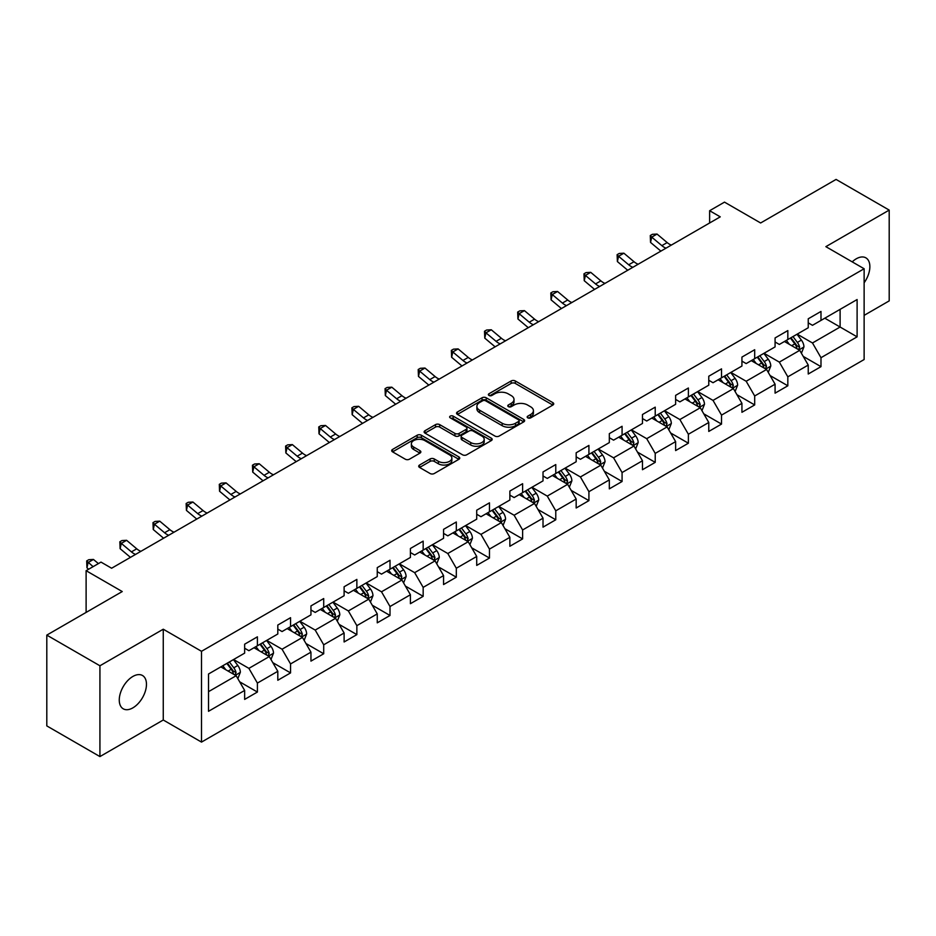 <?xml version="1.0" encoding="UTF-8"?>
<svg xmlns="http://www.w3.org/2000/svg" width="936" height="936" viewBox="0 0 936 936"><rect width="100%" height="100%" fill="white"/><g stroke="black" fill="none" stroke-linecap="round" stroke-linejoin="round"><path stroke-width="1.4" d="M527.775 417.854A2.059 1.193 0 0 0 530.7 417.854L552.86 405.054A2.948 1.708 0 0 0 553.726 403.849A2.948 1.708 0 0 0 552.86 402.644L515.315 380.975A2.948 1.708 0 0 0 511.138 380.975L488.978 393.763A2.059 1.193 0 0 0 488.37 394.606A2.059 1.193 0 0 0 488.978 395.448A2.059 1.193 0 0 0 491.903 395.448L494.77 393.799A9.442 5.452 0 0 1 508.119 393.799L511.243 395.6A9.442 5.452 0 0 1 514.004 399.461A9.442 5.452 0 0 1 511.243 403.311L508.377 404.972A2.059 1.193 0 0 0 507.768 405.815A2.059 1.193 0 0 0 508.377 406.657A2.059 1.193 0 0 0 511.302 406.657L514.168 404.995A9.442 5.452 0 0 1 527.518 404.995L530.642 406.809A9.442 5.452 0 0 1 533.415 410.658A9.442 5.452 0 0 1 530.642 414.508L527.775 416.169A2.059 1.193 0 0 0 527.167 417.011A2.059 1.193 0 0 0 527.775 417.854L527.775 416.169M132.865 707.862A19.235 11.103 120 0 0 145.431 690.92A19.235 11.103 120 0 0 142.483 675.5A19.235 11.103 120 0 0 132.865 676.459A19.235 11.103 120 0 0 120.299 693.4A19.235 11.103 120 0 0 123.248 708.821A19.235 11.103 120 0 0 132.865 707.862M864.127 282.789A19.235 11.103 120 0 0 865.882 257.856A19.235 11.103 120 0 0 856.264 258.804A19.235 11.103 120 0 0 852.205 261.869M419.562 465.028A2.948 1.708 0 0 0 418.708 466.233A2.948 1.708 0 0 0 419.562 467.438L430.104 473.522A2.948 1.708 0 0 0 434.269 473.522L458.886 459.307A2.948 1.708 0 0 0 459.751 458.113A2.948 1.708 0 0 0 458.886 456.908L421.34 435.228A2.948 1.708 0 0 0 417.163 435.228L392.558 449.432A2.948 1.708 0 0 0 391.693 450.637A2.948 1.708 0 0 0 392.558 451.842L405.276 459.19A2.948 1.708 0 0 0 409.453 459.19L419.983 453.106A2.948 1.708 0 0 0 420.849 451.901A2.948 1.708 0 0 0 419.983 450.696L413.677 447.057A7.886 4.551 0 0 1 411.36 443.839A7.886 4.551 0 0 1 416.239 439.627A7.886 4.551 0 0 1 424.839 440.61L449.549 454.884A7.886 4.551 0 0 1 451.866 458.113A7.886 4.551 0 0 1 446.987 462.314A7.886 4.551 0 0 1 438.387 461.331L434.269 458.956A2.948 1.708 0 0 0 430.104 458.956L419.562 465.028L419.562 467.438M864.127 315.373L889.2 300.889L889.2 210.097L836.07 179.419L760.629 222.979L724.499 202.129L709.628 210.717L720.252 216.848L111.618 568.234L100.994 562.103L86.112 570.691L86.112 612.413M99.93 665.777L99.93 756.58L163.262 720.006L163.262 629.214L99.93 665.777L46.8 635.111L122.242 591.552L86.112 570.691M163.262 629.214L201.509 651.304L864.127 268.749L864.127 359.541L201.509 742.096L201.509 651.304M889.2 210.097L825.868 246.659L864.127 268.749M494.969 436.071A2.948 1.708 0 0 0 499.145 436.071L523.762 421.855A2.948 1.708 0 0 0 524.628 420.65A2.948 1.708 0 0 0 523.762 419.445L486.217 397.777A2.948 1.708 0 0 0 482.04 397.777L457.423 411.98A2.948 1.708 0 0 0 456.557 413.185A2.948 1.708 0 0 0 457.423 414.391L494.969 436.071M451.058 418.298A2.059 1.193 0 0 1 453.153 418.591L453.153 416.134L491.318 438.177A2.948 1.708 0 0 1 492.184 439.382A2.948 1.708 0 0 1 491.318 440.587L466.713 454.791A2.948 1.708 0 0 1 462.536 454.791L424.991 433.122L435.521 427.085L435.521 424.628L424.991 430.712A2.948 1.708 0 0 0 424.125 431.917A2.948 1.708 0 0 0 424.991 433.122L424.991 430.712M435.521 427.085A2.948 1.708 0 0 1 439.698 427.085L439.698 424.628A2.948 1.708 0 0 0 435.521 424.628M439.698 424.628L454.919 433.415A2.948 1.708 0 0 0 459.096 433.415L466.081 429.39A2.948 1.708 0 0 0 466.947 428.185A2.948 1.708 0 0 0 466.081 426.98L450.228 417.819A2.059 1.193 0 0 1 449.631 416.976A2.059 1.193 0 0 1 450.895 415.876A2.059 1.193 0 0 1 453.153 416.134M99.93 756.58L46.8 725.903L46.8 635.111M239.651 681.794L257.4 692.043L257.4 683.081L277.805 671.299L277.805 680.261L290.558 672.902L290.558 663.94L310.951 652.158L310.951 661.12L323.704 653.761L323.704 644.799L344.109 633.017L344.109 641.979L356.862 634.62L356.862 625.657L377.255 613.887L377.255 622.838L390.008 615.478L390.008 606.516L410.413 594.746L410.413 603.697L423.166 596.337L423.166 587.375L443.559 575.605L443.559 584.555L456.312 577.196L456.312 568.246L476.716 556.464L476.716 565.414L489.469 558.055L489.469 549.104L509.863 537.322L509.863 546.273L522.616 538.914L522.616 529.963L543.02 518.181L543.02 527.144L555.773 519.772L555.773 510.822L576.166 499.04L576.166 508.002L588.919 500.631L588.919 491.681L609.324 479.899L609.324 488.861L622.077 481.502L622.077 472.54L642.47 460.758L642.47 469.72L655.223 462.361L655.223 453.398L675.628 441.616L675.628 450.579L688.381 443.219L688.381 434.257L708.774 422.487L708.774 431.438L721.527 424.078L721.527 415.116L741.932 403.346L741.932 412.296L754.685 404.937L754.685 395.975L775.078 384.205L775.078 393.155L787.831 385.796L787.831 376.834L808.236 365.063L808.236 374.014L820.989 366.655L820.989 357.704L857.107 336.843L857.107 299.543L840.107 309.36L840.107 327.027L857.107 336.843M257.4 692.043L244.647 699.403L244.647 690.44L208.517 711.302L208.517 674.002L244.647 653.141L244.647 644.19L257.4 636.831L257.4 645.782L277.805 634L277.805 625.049L290.558 617.69L290.558 626.64L310.951 614.858L310.951 605.908L323.704 598.549L323.704 607.499L344.109 595.729L344.109 586.767L356.862 579.407L356.862 588.358L377.255 576.588L377.255 567.625L390.008 560.266L390.008 569.217L410.413 557.446L410.413 548.484L423.166 541.125L423.166 550.087L443.559 538.305L443.559 529.343L456.312 521.984L456.312 530.946L476.716 519.164L476.716 510.202L489.469 502.843L489.469 511.805L509.863 500.023L509.863 491.061L522.616 483.701L522.616 492.664L543.02 480.882L543.02 471.931L555.773 464.56L555.773 473.522L576.166 461.74L576.166 452.79L588.919 445.419L588.919 454.381L609.324 442.599L609.324 433.649L622.077 426.289L622.077 435.24L642.47 423.458L642.47 414.508L655.223 407.148L655.223 416.099L675.628 404.317L675.628 395.366L688.381 388.007L688.381 396.958L708.774 385.187L708.774 376.225L721.527 368.866L721.527 377.816L741.932 366.046L741.932 357.084L754.685 349.725L754.685 358.675L775.078 346.905L775.078 337.943L787.831 330.584L787.831 339.546L808.236 327.764L808.236 318.802L820.989 311.442L820.989 320.404L857.107 299.543M253.995 647.747L269.299 656.581L248.894 668.362L233.602 659.529M244.647 648.238L248.894 650.695L257.4 645.782M248.894 668.362L257.4 683.081M269.299 656.581L277.805 671.299M287.153 628.606L302.457 637.439L282.052 649.221L266.748 640.388M277.805 629.097L282.052 631.554L290.558 626.64M282.052 649.221L290.558 663.94M302.457 637.439L310.951 652.158M320.299 609.465L335.603 618.298L315.198 630.08L299.906 621.247M310.951 609.956L315.198 612.413L323.704 607.499M315.198 630.08L323.704 644.799M335.603 618.298L344.109 633.017M353.457 590.323L368.761 599.157L348.356 610.939L333.052 602.105M344.109 590.815L348.356 593.272L356.862 588.358M348.356 610.939L356.862 625.657M368.761 599.157L377.255 613.887M386.603 571.182L401.907 580.016L381.502 591.798L366.21 582.964M377.255 571.674L381.502 574.131L390.008 569.217M381.502 591.798L390.008 606.516M401.907 580.016L410.413 594.746M419.761 552.041L435.065 560.875L414.66 572.656L399.356 563.823M410.413 552.532L414.66 554.99L423.166 550.087M414.66 572.656L423.166 587.375M435.065 560.875L443.559 575.605M452.907 532.9L468.211 541.733L447.806 553.515L432.514 544.682M443.559 533.391L447.806 535.848L456.312 530.946M447.806 553.515L456.312 568.246M468.211 541.733L476.716 556.464M486.065 513.759L501.368 522.604L480.964 534.374L465.66 525.541M476.716 514.25L480.964 516.707L489.469 511.805M480.964 534.374L489.469 549.104M501.368 522.604L509.863 537.322M519.211 494.629L534.514 503.463L514.11 515.233L498.818 506.399M509.863 495.121L514.11 497.566L522.616 492.664M514.11 515.233L522.616 529.963M534.514 503.463L543.02 518.181M552.369 475.488L567.672 484.321L547.267 496.092L531.964 487.258M543.02 475.979L547.267 478.425L555.773 473.522M547.267 496.092L555.773 510.822M567.672 484.321L576.166 499.04M585.515 456.347L600.818 465.18L580.414 476.962L565.122 468.117M576.166 456.838L580.414 459.284L588.919 454.381M580.414 476.962L588.919 491.681M600.818 465.18L609.324 479.899M618.673 437.206L633.976 446.039L613.571 457.821L598.268 448.987M609.324 437.697L613.571 440.154L622.077 435.24M613.571 457.821L622.077 472.54M633.976 446.039L642.47 460.758M651.819 418.064L667.122 426.898L646.717 438.68L631.426 429.846M642.47 418.556L646.717 421.013L655.223 416.099M646.717 438.68L655.223 453.398M667.122 426.898L675.628 441.616M684.976 398.923L700.28 407.757L679.875 419.539L664.572 410.705M675.628 399.415L679.875 401.872L688.381 396.958M679.875 419.539L688.381 434.257M700.28 407.757L708.774 422.487M718.123 379.782L733.426 388.615L713.021 400.397L697.73 391.564M708.774 380.273L713.021 382.73L721.527 377.816M713.021 400.397L721.527 415.116M733.426 388.615L741.932 403.346M751.28 360.641L766.584 369.474L746.179 381.256L730.876 372.423M741.932 361.132L746.179 363.589L754.685 358.675M746.179 381.256L754.685 395.975M766.584 369.474L775.078 384.205M784.427 341.5L799.73 350.333L779.325 362.115L764.033 353.281M775.078 341.991L779.325 344.448L787.831 339.546M779.325 362.115L787.831 376.834M799.73 350.333L808.236 365.063M824.803 318.193L840.107 327.027L812.483 342.974L797.179 334.14M808.236 322.85L812.483 325.307L820.989 320.404M812.483 342.974L820.989 357.704M163.262 720.006L201.509 742.096M709.628 210.717L709.628 222.979M208.517 691.669L236.153 675.722L220.849 666.888M236.153 675.722L244.647 690.44M803.24 356.405L820.989 366.655M770.082 375.547L787.831 385.796M736.936 394.688L754.685 404.937M703.778 413.829L721.527 424.078M670.632 432.97L688.381 443.219M637.475 452.111L655.223 462.361M604.328 471.253L622.077 481.502M571.171 490.394L588.919 500.631M538.024 509.535L555.773 519.772M504.867 528.676L522.616 538.914M471.721 547.817L489.469 558.055M438.563 566.947L456.312 577.196M405.417 586.088L423.166 596.337M372.259 605.229L390.008 615.478M339.113 624.37L356.862 634.62M305.955 643.512L323.704 653.761M272.809 662.653L290.558 672.902M528.606 418.146L530.642 416.965A9.442 5.452 0 0 0 533.415 413.115L533.415 410.658M514.004 399.461L514.004 401.907A9.442 5.452 0 0 1 511.243 405.768L509.207 406.949M552.825 405.077L515.315 383.421A2.948 1.708 0 0 0 511.138 383.421L489.797 395.741M523.715 421.879L486.217 400.222A2.948 1.708 0 0 0 482.04 400.222L457.47 414.414M518.544 421.492A2.059 1.193 0 0 0 519.152 420.65A2.059 1.193 0 0 0 518.544 419.808L485.585 400.784A2.059 1.193 0 0 0 482.672 400.784L479.641 402.527A9.442 5.452 0 0 0 476.88 406.388A9.442 5.452 0 0 0 479.641 410.237L502.176 423.248A9.442 5.452 0 0 0 515.525 423.248L518.544 421.492L518.544 423.95A2.059 1.193 0 0 0 519.152 423.107L519.152 420.65M476.88 406.388L476.88 408.833A9.442 5.452 0 0 0 479.641 412.694L479.641 410.237M518.544 423.95L515.525 425.693A9.442 5.452 0 0 1 502.176 425.693L479.641 412.694M439.698 427.085L454.919 435.872A2.948 1.708 0 0 0 459.096 435.872L466.081 431.835A2.948 1.708 0 0 0 466.947 430.63L466.947 428.185M453.153 418.591L491.283 440.61M470.726 442.541A7.886 4.551 0 0 0 479.326 443.535A7.886 4.551 0 0 0 484.193 439.323A7.886 4.551 0 0 0 481.888 436.094L473.171 431.075A2.948 1.708 0 0 0 469.006 431.075L462.021 435.1A2.948 1.708 0 0 0 461.155 436.305A2.948 1.708 0 0 0 462.021 437.51L470.726 442.541L470.726 444.998A7.886 4.551 0 0 0 479.326 445.981A7.886 4.551 0 0 0 484.193 441.769L484.193 439.323M461.155 436.305L461.155 438.762A2.948 1.708 0 0 0 462.021 439.967L462.021 437.51M470.726 444.998L462.021 439.967M451.866 458.113L451.866 460.559A7.886 4.551 0 0 1 446.987 464.771A7.886 4.551 0 0 1 438.387 463.788L434.269 461.401A2.948 1.708 0 0 0 430.104 461.401L419.609 467.462M411.36 443.839L411.36 446.285A7.886 4.551 0 0 0 413.677 449.514L413.677 447.057M419.948 453.129L413.677 449.514M458.851 459.33L421.34 437.685A2.948 1.708 0 0 0 417.163 437.685L392.594 451.866M801.415 353.246L803.942 346.882A7.968 4.598 -120 0 0 801.403 340.096L797.016 334.246M789.364 344.354L786.38 340.376M798.502 349.631L799.636 347.221A7.968 4.598 -120 0 0 797.355 342.424L792.979 336.574M790.978 337.72L795.846 344.214A4.06 2.34 60 0 1 796.583 345.454L799.636 347.221M790.429 338.048L794.804 343.898A7.968 4.598 60 0 1 797.086 348.683M665.999 248.169A15.023 8.681 60 0 1 661.857 245.641L651.725 237.124L650.543 242.424L660.676 250.942A22.546 13.01 -120 0 0 660.886 251.117M671.311 245.103A15.023 8.681 60 0 1 667.169 242.576L657.037 234.059L651.725 237.124L650.274 235.533L652.392 234.304L657.037 234.059M650.543 242.424L650.274 235.533M768.257 372.388L770.784 366.023A7.968 4.598 -120 0 0 768.245 359.237L763.858 353.375M756.218 363.496L753.234 359.518M765.344 368.761L766.49 366.362A7.968 4.598 -120 0 0 764.209 361.565L759.821 355.715M757.821 356.862L762.688 363.355A4.06 2.34 60 0 1 763.425 364.595L766.49 366.362M757.271 357.189L761.658 363.039A7.968 4.598 60 0 1 763.94 367.825M735.111 391.529L737.638 385.152A7.968 4.598 -120 0 0 735.099 378.378L730.712 372.516M723.06 382.637L720.077 378.659M732.198 387.902L733.333 385.492A7.968 4.598 -120 0 0 731.051 380.706L726.675 374.856M724.675 376.003L729.542 382.496A4.06 2.34 60 0 1 730.279 383.737L733.333 385.492M724.125 376.319L728.5 382.18A7.968 4.598 60 0 1 730.782 386.966M632.853 267.31A15.023 8.681 60 0 1 628.699 264.783L618.567 256.265L617.386 261.565L627.518 270.083A22.546 13.01 -120 0 0 627.74 270.258M638.165 264.244A15.023 8.681 60 0 1 634.011 261.717L623.879 253.2L618.567 256.265L617.116 254.674L619.246 253.445L623.879 253.2M617.386 261.565L617.116 254.674M599.695 286.451A15.023 8.681 60 0 1 595.553 283.924L585.421 275.406L584.24 280.706L594.372 289.224A22.546 13.01 -120 0 0 594.582 289.399M605.007 283.386A15.023 8.681 60 0 1 600.865 280.858L590.733 272.341L585.421 275.406L583.97 273.815L586.088 272.587L590.733 272.341M584.24 280.706L583.97 273.815M701.953 410.67L704.48 404.293A7.968 4.598 -120 0 0 701.942 397.519L697.554 391.657M689.914 401.778L686.93 397.8M699.04 407.043L700.187 404.633A7.968 4.598 -120 0 0 697.905 399.847L693.517 393.998M691.517 395.144L696.384 401.638A4.06 2.34 60 0 1 697.121 402.866L700.187 404.633M690.967 395.46L695.354 401.322A7.968 4.598 60 0 1 697.636 406.107M668.807 429.811L671.334 423.435A7.968 4.598 -120 0 0 668.795 416.66L664.408 410.799M656.756 420.907L653.773 416.93M665.894 426.184L667.029 423.774A7.968 4.598 -120 0 0 664.747 418.989L660.371 413.127M658.371 414.285L663.238 420.779A4.06 2.34 60 0 1 663.975 422.007L667.029 423.774M657.821 414.601L662.197 420.463A7.968 4.598 60 0 1 664.478 425.248M635.649 448.941L638.177 442.576A7.968 4.598 -120 0 0 635.638 435.802L631.25 429.94M623.61 440.049L620.626 436.071M632.736 445.325L633.883 442.915A7.968 4.598 -120 0 0 631.601 438.13L627.214 432.268M625.213 433.426L630.08 439.92A4.06 2.34 60 0 1 630.817 441.149L633.883 442.915M624.663 433.742L629.05 439.604A7.968 4.598 60 0 1 631.332 444.389M566.549 305.592A15.023 8.681 60 0 1 562.396 303.065L552.263 294.547L551.082 299.848L561.214 308.365A22.546 13.01 -120 0 0 561.436 308.541M571.861 302.527A15.023 8.681 60 0 1 567.707 300L557.575 291.482L552.263 294.547L550.813 292.956L552.942 291.728L557.575 291.482M551.082 299.848L550.813 292.956M533.391 324.733A15.023 8.681 60 0 1 529.25 322.206L519.117 313.689L517.936 318.989L528.068 327.506A22.546 13.01 -120 0 0 528.278 327.682M538.703 321.656A15.023 8.681 60 0 1 534.561 319.141L524.429 310.623L519.117 313.689L517.666 312.097L519.784 310.869L524.429 310.623M517.936 318.989L517.666 312.097M500.245 343.875A15.023 8.681 60 0 1 496.092 341.347L485.959 332.83L484.778 338.13L494.91 346.648A22.546 13.01 -120 0 0 495.132 346.823M505.557 340.798A15.023 8.681 60 0 1 501.404 338.27L491.271 329.764L485.959 332.83L484.509 331.239L486.638 330.01L491.271 329.764M484.778 338.13L484.509 331.239M467.087 363.004A15.023 8.681 60 0 1 462.946 360.477L452.813 351.971L451.632 357.271L461.764 365.777A22.546 13.01 -120 0 0 461.974 365.964M472.399 359.939A15.023 8.681 60 0 1 468.257 357.412L458.125 348.906L452.813 351.971L451.363 350.38L453.48 349.151L458.125 348.906M451.632 357.271L451.363 350.38M433.941 382.145A15.023 8.681 60 0 1 429.788 379.618L419.656 371.112L418.474 376.412L428.606 384.918A22.546 13.01 -120 0 0 428.828 385.105M439.253 379.08A15.023 8.681 60 0 1 435.1 376.553L424.967 368.047L419.656 371.112L418.205 369.521L420.334 368.293L424.967 368.047M418.474 376.412L418.205 369.521M400.784 401.287A15.023 8.681 60 0 1 396.642 398.759L386.51 390.253L385.328 395.554L395.46 404.06A22.546 13.01 -120 0 0 395.671 404.247M406.095 398.221A15.023 8.681 60 0 1 401.953 395.694L391.821 387.188L386.51 390.253L385.059 388.651L387.176 387.434L391.821 387.188M385.328 395.554L385.059 388.651M367.637 420.428A15.023 8.681 60 0 1 363.484 417.901L353.352 409.395L352.17 414.695L362.302 423.201A22.546 13.01 -120 0 0 362.524 423.388M372.949 417.362A15.023 8.681 60 0 1 368.796 414.835L358.663 406.318L353.352 409.395L351.901 407.792L354.03 406.563L358.663 406.318M352.17 414.695L351.901 407.792M334.48 439.569A15.023 8.681 60 0 1 330.338 437.042L320.206 428.536L319.024 433.824L329.156 442.342A22.546 13.01 -120 0 0 329.367 442.517M339.791 436.504A15.023 8.681 60 0 1 335.65 433.976L325.517 425.459L320.206 428.536L318.755 426.933L320.873 425.704L325.517 425.459M319.024 433.824L318.755 426.933M301.334 458.71A15.023 8.681 60 0 1 297.18 456.183L287.048 447.665L285.866 452.965L295.998 461.483A22.546 13.01 -120 0 0 296.221 461.659M306.645 455.645A15.023 8.681 60 0 1 302.492 453.118L292.36 444.6L287.048 447.665L285.597 446.074L287.726 444.846L292.36 444.6M285.866 452.965L285.597 446.074M268.176 477.851A15.023 8.681 60 0 1 264.034 475.324L253.902 466.807L252.72 472.107L262.852 480.624A22.546 13.01 -120 0 0 263.063 480.8M273.488 474.786A15.023 8.681 60 0 1 269.346 472.259L259.214 463.741L253.902 466.807L252.451 465.215L254.569 463.987L259.214 463.741M252.72 472.107L252.451 465.215M235.03 496.993A15.023 8.681 60 0 1 230.876 494.465L220.744 485.948L219.562 491.248L229.694 499.765A22.546 13.01 -120 0 0 229.917 499.941M240.341 493.927A15.023 8.681 60 0 1 236.188 491.4L226.056 482.882L220.744 485.948L219.293 484.357L221.422 483.128L226.056 482.882M219.562 491.248L219.293 484.357M201.872 516.134A15.023 8.681 60 0 1 197.73 513.607L187.598 505.089L186.416 510.389L196.548 518.907A22.546 13.01 -120 0 0 196.759 519.082M207.184 513.068A15.023 8.681 60 0 1 203.042 510.541L192.91 502.024L187.598 505.089L186.147 503.498L188.265 502.269L192.91 502.024M186.416 510.389L186.147 503.498M168.726 535.275A15.023 8.681 60 0 1 164.572 532.748L154.44 524.23L153.258 529.53L163.391 538.048A22.546 13.01 -120 0 0 163.613 538.223M174.037 532.198A15.023 8.681 60 0 1 169.884 529.671L159.752 521.165L154.44 524.23L152.989 522.639L155.119 521.41L159.752 521.165M153.258 529.53L152.989 522.639M135.568 554.416A15.023 8.681 60 0 1 131.426 551.889L121.294 543.371L120.112 548.671L130.244 557.189A22.546 13.01 -120 0 0 130.455 557.365M140.88 551.339A15.023 8.681 60 0 1 136.738 548.812L126.606 540.306L121.294 543.371L119.843 541.78L121.961 540.552L126.606 540.306M120.112 548.671L119.843 541.78M602.503 468.082L605.03 461.717A7.968 4.598 -120 0 0 602.491 454.931L598.104 449.081M590.452 459.19L587.469 455.212M599.59 464.467L600.725 462.056A7.968 4.598 -120 0 0 598.443 457.271L594.067 451.409M592.067 452.568L596.934 459.061A4.06 2.34 60 0 1 597.671 460.29L600.725 462.056M591.517 452.884L595.893 458.745A7.968 4.598 60 0 1 598.174 463.531M569.345 487.223L571.873 480.858A7.968 4.598 -120 0 0 569.334 474.072L564.946 468.222M557.306 478.331L554.323 474.353M566.432 483.608L567.579 481.198A7.968 4.598 -120 0 0 565.297 476.412L560.91 470.551M558.909 471.709L563.776 478.202A4.06 2.34 60 0 1 564.513 479.431L567.579 481.198M558.359 472.025L562.747 477.875A7.968 4.598 60 0 1 565.028 482.672M536.199 506.364L538.726 500A7.968 4.598 -120 0 0 536.188 493.214L531.8 487.363M524.148 497.472L521.165 493.494M533.286 502.749L534.421 500.339A7.968 4.598 -120 0 0 532.139 495.542L527.764 489.692M525.763 490.838L530.63 497.344A4.06 2.34 60 0 1 531.367 498.572L534.421 500.339M525.213 491.166L529.589 497.016A7.968 4.598 60 0 1 531.87 501.813M503.041 525.505L505.569 519.141A7.968 4.598 -120 0 0 503.03 512.355L498.642 506.505M491.002 516.613L488.019 512.635M500.128 521.89L501.275 519.48A7.968 4.598 -120 0 0 498.993 514.683L494.606 508.833M492.605 509.98L497.472 516.485A4.06 2.34 60 0 1 498.209 517.713L501.275 519.48M492.055 510.307L496.443 516.157A7.968 4.598 60 0 1 498.724 520.954M469.895 544.647L472.423 538.282A7.968 4.598 -120 0 0 469.872 531.496L465.496 525.646M457.844 535.755L454.861 531.777M466.982 541.031L468.117 538.621A7.968 4.598 -120 0 0 465.835 533.824L461.46 527.974M459.459 529.121L464.326 535.614A4.06 2.34 60 0 1 465.063 536.855L468.117 538.621M458.909 529.448L463.285 535.298A7.968 4.598 60 0 1 465.566 540.095M436.738 563.788L439.265 557.423A7.968 4.598 -120 0 0 436.726 550.637L432.338 544.787M424.698 554.896L421.715 550.918M433.824 560.173L434.971 557.762A7.968 4.598 -120 0 0 432.689 552.965L428.302 547.115M426.301 548.262L431.168 554.755A4.06 2.34 60 0 1 431.905 555.996L434.971 557.762M425.751 548.59L430.139 554.44A7.968 4.598 60 0 1 432.42 559.225M403.591 582.929L406.119 576.564A7.968 4.598 -120 0 0 403.568 569.778L399.192 563.917M391.54 574.037L388.557 570.059M400.678 579.302L401.813 576.904A7.968 4.598 -120 0 0 399.532 572.107L395.144 566.257M393.155 567.403L398.022 573.897A4.06 2.34 60 0 1 398.759 575.137L401.813 576.904M392.605 567.731L396.981 573.581A7.968 4.598 60 0 1 399.262 578.366M370.434 602.07L372.961 595.694A7.968 4.598 -120 0 0 370.422 588.919L366.034 583.058M358.394 593.178L355.411 589.2M367.52 598.443L368.667 596.033A7.968 4.598 -120 0 0 366.385 591.248L361.998 585.398M359.997 586.544L364.865 593.038A4.06 2.34 60 0 1 365.602 594.278L368.667 596.033M359.447 586.86L363.835 592.722A7.968 4.598 60 0 1 366.116 597.507M337.288 621.212L339.815 614.835A7.968 4.598 -120 0 0 337.264 608.061L332.888 602.199M325.237 612.319L322.253 608.341M334.374 617.584L335.509 615.174A7.968 4.598 -120 0 0 333.228 610.389L328.84 604.527M326.851 605.686L331.718 612.179A4.06 2.34 60 0 1 332.455 613.408L335.509 615.174M326.301 606.001L330.677 611.863A7.968 4.598 60 0 1 332.959 616.648M304.13 640.353L306.657 633.976A7.968 4.598 -120 0 0 304.118 627.202L299.731 621.34M292.09 631.449L289.107 627.471M301.216 636.726L302.363 634.315A7.968 4.598 -120 0 0 300.082 629.53L295.694 623.668M293.693 624.827L298.561 631.32A4.06 2.34 60 0 1 299.298 632.549L302.363 634.315M293.144 625.143L297.531 631.004A7.968 4.598 60 0 1 299.812 635.79M270.984 659.482L273.511 653.117A7.968 4.598 -120 0 0 270.96 646.331L266.584 640.481M258.933 650.59L255.949 646.612M268.07 655.867L269.205 653.457A7.968 4.598 -120 0 0 266.924 648.671L262.536 642.81M260.547 643.968L265.414 650.462A4.06 2.34 60 0 1 266.152 651.69L269.205 653.457M259.997 644.284L264.373 650.146A7.968 4.598 60 0 1 266.655 654.931M237.826 678.623L240.353 672.259A7.968 4.598 -120 0 0 237.814 665.473L233.427 659.623M225.787 669.731L222.803 665.753M234.913 675.008L236.059 672.598A7.968 4.598 -120 0 0 233.778 667.813L229.39 661.951M227.389 663.109L232.257 669.603A4.06 2.34 60 0 1 232.994 670.831L236.059 672.598M226.84 663.425L231.227 669.275A7.968 4.598 60 0 1 233.509 674.072M98.397 563.601L93.448 559.447L88.136 562.513L86.954 567.813L88.651 569.228M93.085 566.666L86.685 560.921L88.815 559.693L93.448 559.447M86.954 567.813L86.685 560.921M530.642 416.965L530.642 414.508M508.377 406.657L508.377 404.972M511.243 405.768L511.243 403.311M488.978 395.448L488.978 393.763M511.138 383.421L511.138 380.975M515.315 383.421L515.315 380.975M552.86 405.054L552.86 402.644M457.423 414.391L457.423 411.98M482.04 400.222L482.04 397.777M486.217 400.222L486.217 397.777M523.762 421.855L523.762 419.445M502.176 425.693L502.176 423.248M515.525 425.693L515.525 423.248M454.919 435.872L454.919 433.415M459.096 435.872L459.096 433.415M466.081 431.835L466.081 429.39M491.318 440.587L491.318 438.177M430.104 461.401L430.104 458.956M434.269 461.401L434.269 458.956M438.387 463.788L438.387 461.331M419.983 453.106L419.983 450.696M392.558 451.842L392.558 449.432M417.163 437.685L417.163 435.228M421.34 437.685L421.34 435.228M458.886 459.307L458.886 456.908M798.946 349.888L803.884 347.034M797.355 342.424L801.403 340.096M791.692 345.7L794.804 343.898M661.857 245.641L667.169 242.576M765.788 369.018L770.737 366.175M764.209 361.565L768.245 359.237M758.546 364.841L761.658 363.039M732.642 388.159L737.58 385.316M731.051 380.706L735.099 378.378M725.388 383.982L728.5 382.18M628.699 264.783L634.011 261.717M595.553 283.924L600.865 280.858M699.485 407.3L704.434 404.446M697.905 399.847L701.942 397.519M692.242 403.112L695.354 401.322M666.338 426.442L671.276 423.587M664.747 418.989L668.795 416.66M659.084 422.253L662.197 420.463M633.181 445.583L638.13 442.728M631.601 438.13L635.638 435.802M625.938 441.394L629.05 439.604M562.396 303.065L567.707 300M529.25 322.206L534.561 319.141M496.092 341.347L501.404 338.27M462.946 360.477L468.257 357.412M429.788 379.618L435.1 376.553M396.642 398.759L401.953 395.694M363.484 417.901L368.796 414.835M330.338 437.042L335.65 433.976M297.18 456.183L302.492 453.118M264.034 475.324L269.346 472.259M230.876 494.465L236.188 491.4M197.73 513.607L203.042 510.541M164.572 532.748L169.884 529.671M131.426 551.889L136.738 548.812M600.034 464.724L604.972 461.869M598.443 457.271L602.491 454.931M592.78 460.535L595.893 458.745M566.877 483.865L571.826 481.01M565.297 476.412L569.334 474.072M559.634 479.677L562.747 477.875M533.731 503.006L538.668 500.152M532.139 495.542L536.188 493.214M526.477 498.818L529.589 497.016M500.573 522.148L505.522 519.293M498.993 514.683L503.03 512.355M493.33 517.959L496.443 516.157M467.427 541.289L472.364 538.434M465.835 533.824L469.872 531.496M460.173 537.1L463.285 535.298M434.269 560.43L439.218 557.575M432.689 552.965L436.726 550.637M427.027 556.241L430.139 554.44M401.123 579.559L406.06 576.716M399.532 572.107L403.568 569.778M393.869 575.383L396.981 573.581M367.965 598.701L372.914 595.858M366.385 591.248L370.422 588.919M360.723 594.524L363.835 592.722M334.819 617.842L339.756 614.987M333.228 610.389L337.264 608.061M327.565 613.653L330.677 611.863M301.661 636.983L306.61 634.128M300.082 629.53L304.118 627.202M294.419 632.794L297.531 631.004M268.515 656.124L273.452 653.269M266.924 648.671L270.96 646.331M261.261 651.936L264.373 650.146M235.357 675.265L240.306 672.411M233.778 667.813L237.814 665.473M228.115 671.077L231.227 669.275"/></g></svg>
